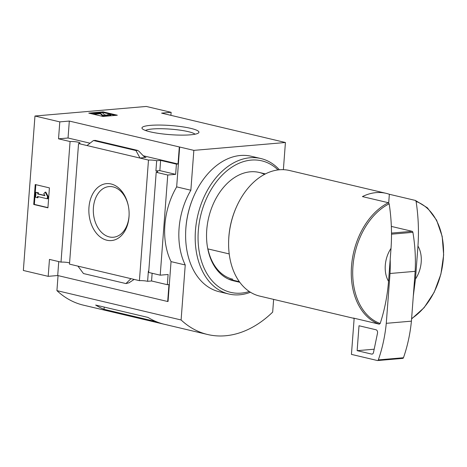 <?xml version="1.0" encoding="UTF-8"?>
<svg xmlns="http://www.w3.org/2000/svg" width="467" height="467" viewBox="0 0 467 467"><rect width="100%" height="100%" fill="white"/><g stroke="black" fill="none" stroke-linecap="round" stroke-linejoin="round"><path stroke-width="0.7" d="M229.221 253.931L207.786 248.87M190.723 128.355A28.569 4.577 -175.7 0 1 198.51 132.949A28.569 4.577 -175.7 0 1 170.111 134.654A28.569 4.577 -175.7 0 1 142.289 128.723A28.569 4.577 -175.7 0 1 157.677 125.057A28.569 4.577 -175.7 0 1 190.723 128.355M170.899 115.331L171.126 112.319L161.605 113.137L285.425 142.505L193.852 150.368L190.857 190.232A63.273 43.898 103.3 0 0 185.236 264.97L181.103 319.971A113.895 79.016 103.3 0 0 207.646 334.512A113.895 79.016 103.3 0 0 272.675 312.108L273.633 299.388M171.126 112.319L146.288 106.453L34.967 116.014L23.35 270.475L48.189 276.341L49.461 259.401L61.008 262.127A6.077 0.975 -175.7 0 1 69.583 262.886M156.2 172.294L148.669 272.442L160.216 275.174L167.746 175.02L156.2 172.294A6.077 0.975 4.3 0 0 157.653 171.774A6.077 0.975 4.3 0 0 155.908 170.951L156.673 160.736A6.077 0.975 4.3 0 0 148.483 160.076L78.555 143.556A6.077 0.975 4.3 0 0 80.015 143.036A6.077 0.975 4.3 0 0 76.553 141.892A6.077 0.975 4.3 0 0 70.073 141.548L58.527 138.822L59.799 121.881L34.967 116.014M59.799 121.881L69.314 121.064L193.852 150.368M103.131 111.876L117.322 115.226L102.956 116.458L88.765 113.107L103.131 111.876L103.084 112.494L115.355 115.396M415.472 279.021L417.953 246.062A25.311 17.559 -76.7 0 1 415.472 279.021L413.283 296.288M411.579 318.943L424.112 307.665L434.187 292.266L440.901 274.141L443.65 254.935L442.185 236.401L436.622 220.208L427.428 207.833L415.402 200.436L416.103 201.481C418.368 216.373 418.987 231.235 417.953 246.062M58.749 261.596L57.704 275.524L167.688 301.507L168.05 301.478L171.045 261.619A63.273 43.898 -76.7 0 1 176.666 186.876L190.857 190.232M57.704 275.524L48.189 276.341M167.688 301.507L168.961 284.566L167.344 284.707L168.114 274.491L160.216 275.174M179.661 147.017L176.666 186.876M167.746 175.02L175.645 174.343L176.415 164.127L178.026 163.987L179.305 147.047M167.344 284.707L151.559 280.976L147.607 281.315L148.378 271.099A6.077 0.975 -175.7 0 1 148.763 271.199M78.555 143.556L69.49 264.135L139.417 280.655A6.077 0.975 -175.7 0 1 147.607 281.315M156.673 160.736L160.625 160.397L176.415 164.127M58.527 138.822L68.042 138.004L90.02 143.194M143.27 155.78L178.026 163.987M86.996 145.546L93.47 140.509L135.944 150.543L140.042 158.079L145.19 157.385M139.417 280.655L148.483 160.076M111.099 183.98A28.569 20.058 85.1 0 1 128.291 205.684A28.569 20.058 85.1 0 1 129.102 215.135A28.569 20.058 85.1 0 1 107.679 240.394A28.569 20.058 85.1 0 1 88.923 207.938A28.569 20.058 85.1 0 1 111.099 183.98M93.47 140.509L95.303 140.439M135.944 150.543L137.502 150.409L95.029 140.374M137.502 150.409L138.851 151.18L143.807 156.34L145.967 157.572M130.976 278.659L125.938 283.574L128.95 282.815L134.175 279.418M125.938 283.574L83.465 273.545L77.931 266.126M47.92 207.821L49.42 187.886L35.229 184.535L33.729 204.464L47.92 207.821M61.008 262.127L70.073 141.548M283.381 169.679L285.425 142.505M171.045 261.619L185.236 264.97M58.054 275.606L56.921 290.632L181.103 319.971M35.842 184.681L34.36 204.412L33.729 204.464M47.436 196.292L45.188 192.176L43.805 193.642L44.925 195.702L37.675 193.986L37.769 192.743L35.994 192.322L35.62 197.308L37.395 197.728L37.488 196.479L47.249 198.784L47.436 196.292L48.06 196.239L45.819 192.124L45.188 192.176M48.06 196.239L47.873 198.732L47.249 198.784M38.101 196.625L38.025 197.669L37.395 197.728M44.797 195.469L38.306 193.933L38.399 192.69L35.994 192.322M38.399 192.69L37.769 192.743M38.306 193.933L37.675 193.986M34.36 204.412L47.938 207.622M69.314 121.064L68.042 138.004M152.137 273.265L151.559 280.976M160.625 160.397L159.854 170.613L175.645 174.343M155.908 170.951L159.854 170.613M104.205 307.076L104.036 309.329A113.895 79.016 103.3 0 0 112.296 311.985A113.895 79.016 103.3 0 0 112.284 311.985A113.895 79.016 103.3 0 1 95.659 305.062L148.027 317.432A113.895 79.016 103.3 0 0 164.641 324.355L207.646 334.512M56.921 290.632A113.895 79.016 103.3 0 0 83.465 305.173L164.623 324.349A113.895 79.016 103.3 0 0 164.635 324.355M164.623 324.349A113.895 79.016 103.3 0 1 156.363 321.693L104.036 309.329M388.544 281.332A25.311 17.559 -76.7 0 1 391.019 248.374L388.544 281.332C387.353 296.072 384.563 310.123 380.173 323.497L379.268 324.168L353.286 318.027A64.539 44.779 103.3 0 0 354.155 318.319L351.441 354.395L377.429 360.53A1.267 0.887 -94.9 0 0 377.628 360.547A1.267 0.887 -94.9 0 0 378.328 359.899A126.551 88.858 -94.9 0 0 386.279 323.322L411.415 321.162L415.163 271.339A126.551 88.858 -94.9 0 0 412.892 232.338A1.267 0.887 -94.9 0 0 412.122 231.317L391.352 226.407M379.268 324.168A64.539 44.779 -76.7 0 1 351.517 266.225A64.539 44.779 -76.7 0 1 388.404 202.731L389.174 203.793C391.434 218.684 392.052 233.547 391.019 248.374M354.149 318.412L259.792 296.119A64.539 44.779 -76.7 0 1 228.672 240.248A64.539 44.779 -76.7 0 1 236.635 206.537A64.539 44.779 -76.7 0 1 289.476 170.496L386.156 193.338A64.539 44.779 103.3 0 0 362.415 196.589L388.404 202.731M415.332 200.419L389.35 194.278A64.539 44.779 103.3 0 0 386.156 193.338M228.672 240.248L228.702 239.553A62.012 43.022 -76.7 0 1 236.355 207.167L236.635 206.537M239.361 281.7L228.632 279.161M389.35 194.278L388.702 202.888M402.566 358.376A1.267 0.887 -94.9 0 0 402.77 358.387A1.267 0.887 -94.9 0 0 403.465 357.745A126.551 88.858 -94.9 0 0 411.415 321.162M386.279 323.322L390.021 273.493L415.163 271.339M357.138 350.664L371.615 354.085A2.533 1.775 -94.9 0 0 372.018 354.12A2.533 1.775 -94.9 0 0 373.518 352.439L377.517 333.099A2.533 1.775 -94.9 0 0 375.993 329.766L359.012 325.756L357.138 350.664L374.19 349.205M390.021 273.493A126.551 88.858 -94.9 0 0 390.19 259.424M129.108 214.867A25.416 17.845 85.1 0 1 113.942 237.178A25.416 17.845 85.1 0 1 93.441 213.437A25.416 17.845 85.1 0 1 109.593 186.549A25.416 17.845 85.1 0 1 113.102 186.893A25.416 17.845 85.1 0 1 128.343 205.953M145.5 130.48A25.416 4.069 -175.7 0 1 163.263 128.758A25.416 4.069 -175.7 0 1 188.254 131.647A25.416 4.069 -175.7 0 1 195.072 134.204M90.686 113.563L93.674 113.306M101.462 112.635L103.084 112.494M100.107 113.131L95.461 113.534L93.686 113.113L100.872 112.494L102.641 112.915L104.561 114.87L106.692 115.139L108.099 114.905L107.591 114.66L109.739 114.59A3.794 0.607 4.3 0 1 110.831 115.11A3.794 0.607 4.3 0 1 109.704 115.454L107.778 115.618A3.292 0.525 4.3 0 1 104.468 115.501A3.292 0.525 4.3 0 1 102.238 114.923L100.533 113.189L100.107 113.131L100.061 113.755L95.414 114.152L95.461 113.534M100.061 113.755L100.487 113.808L100.533 113.189M105.583 116.236A3.292 0.525 -175.7 0 1 102.191 115.547L100.487 113.808M110.831 115.11L110.784 115.728A3.794 0.607 -175.7 0 1 110.761 115.787M107.556 115.063L107.591 114.66M95.414 114.152L93.639 113.738L93.686 113.113M232.799 279.231A54.312 37.681 -76.7 0 1 207.938 248.905M250.458 292.249A69.601 48.288 -76.7 0 1 228.83 294.006L219.251 291.741A69.601 48.288 -76.7 0 1 185.685 231.486L185.708 230.931A67.581 46.887 -76.7 0 1 194.05 195.638L194.272 195.13A69.601 48.288 -76.7 0 1 251.258 156.264L260.837 158.529A69.601 48.288 -76.7 0 1 279.394 169.784M185.685 231.486A69.601 48.288 -76.7 0 1 194.272 195.13M228.83 294.006A69.601 48.288 -76.7 0 1 197.839 215.164A69.601 48.288 -76.7 0 1 260.837 158.529M249.302 291.507A67.581 46.887 -76.7 0 1 200.623 215.824A67.581 46.887 -76.7 0 1 278.028 169.93M238.485 281.49A55.684 38.633 -76.7 0 1 206.595 232.589A55.684 38.633 -76.7 0 1 213.472 203.507A55.684 38.633 -76.7 0 1 264.55 174.36M416.103 201.481A63.699 44.196 -76.7 0 1 443.51 255.408A63.699 44.196 -76.7 0 1 411.608 318.593M380.173 323.497A63.699 44.196 -76.7 0 1 352.947 266.371A63.699 44.196 -76.7 0 1 389.174 203.793M391.48 233.091L412.122 231.317M391.48 234.177L412.892 232.338M378.328 359.899L403.465 357.745M371.615 354.085L372.409 354.021M102.191 115.547L102.238 114.923M107.743 116.05L107.778 115.618M109.675 115.88L109.704 115.454M265.402 173.911L259.057 172.411M137.724 150.427L95.198 140.38M239.799 282.296L233.447 280.795M377.628 360.547L402.77 358.387"/></g></svg>
